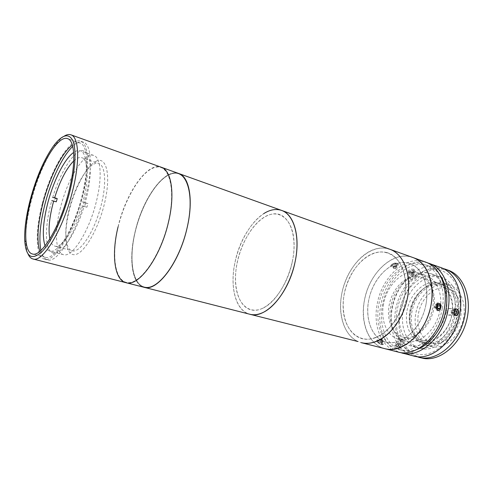 <?xml version="1.0" encoding="UTF-8"?>
<svg xmlns="http://www.w3.org/2000/svg" width="493" height="493" viewBox="0 0 493 493"><rect width="100%" height="100%" fill="white"/><g stroke="black" fill="none" stroke-linecap="round" stroke-linejoin="round"><path stroke-width="0.37" stroke-dasharray="2.46 1.85" d="M96.412 161.112C86.571 165.457 74.153 189.158 68.743 212.699C63.209 236.264 65.655 256.261 75.139 254.598C84.519 253.347 99.155 227.908 105.003 201.28C110.993 174.614 106.328 156.373 96.412 161.112M49.867 238.932C50.81 243.018 52.443 245.403 54.772 246.093C61.57 248.632 74.468 230.058 81.684 205.926L86.928 207.22L87.982 203.603L82.732 202.34C89.208 179.544 88.45 159.405 81.826 157.717L98.711 163.522C105.878 165.352 106.821 186.502 99.95 209.593C92.992 234.107 79.361 253.476 72.015 250.734C64.127 248.91 63.825 226.694 70.517 204.392C77.21 180.845 90.755 160.428 98.711 163.522M85.542 203.208L84.5 206.789M73.753 160.903C76.822 158.05 79.509 156.984 81.826 157.717M81.684 205.926L84.093 206.351C75.447 235.013 60.312 256.342 52.468 252.841C44.493 249.735 44.623 225.677 51.753 200.688L54.329 201.471L55.271 198.26L52.696 197.471C60.22 172.556 73.469 150.938 82.38 150.698C91.384 150.063 93.257 173.992 85.147 202.728L82.732 202.34M85.147 202.728L87.982 203.603M86.928 207.22L84.093 206.351M54.329 201.471L56.276 201.816M28.107 254.123C26.782 251.122 26.006 247.067 25.759 241.964C25.353 230.484 27.183 216.791 31.25 200.897C37.486 177.566 45.566 158.9 55.475 144.899C58.531 140.807 61.446 137.886 64.226 136.13M118.08 226.798C125.758 193.293 147.333 161.784 161.279 167.244C147.333 161.784 125.758 193.293 118.08 226.798C111.326 254.024 114.173 279.913 125.949 282.674M39.847 251.307C41.073 254.634 42.823 256.613 45.097 257.241C54.501 261.105 73.759 230.262 82.189 195.253C89.178 167.688 87.748 145.17 80.051 143.062C77.808 142.311 75.25 142.97 72.379 145.041M281.645 210.431C264.525 203.819 241.305 231.081 235.136 261.721C229.498 286.544 235.451 310.83 249.859 314.257C236.88 310.849 230.625 290.79 233.947 268.297C237.225 245.779 249.532 222.75 263.743 213.617M178.873 173.554C164.391 167.897 142.532 198.778 135.088 231.87C128.5 258.751 131.841 284.418 144.055 287.29C131.841 284.418 128.5 258.751 135.088 231.87C142.532 198.778 164.391 167.897 178.873 173.554M187.038 227.458C194.599 194.525 186.718 169.875 172.532 173.567C158.432 176.765 141.861 203.609 135.211 231.864C128.408 260.107 132.592 286.31 146.057 287.265C159.399 288.744 179.668 260.39 187.038 227.458C194.599 194.525 186.718 169.875 172.532 173.567C158.432 176.765 141.861 203.609 135.211 231.864C128.408 260.107 132.592 286.31 146.057 287.265C159.399 288.744 179.668 260.39 187.038 227.458M292.367 261.506C298.129 233.959 288.343 212.002 273.467 213.9C258.652 215.392 242.538 237.515 237.367 261.709C232.012 285.891 238.569 308.76 253.069 310.202C267.471 312.063 286.821 289.058 292.367 261.506M45.048 245.89C46.139 248.749 47.679 250.462 49.664 251.017C58.051 254.45 75.01 227.353 82.374 196.719C88.506 172.55 87.224 152.639 80.347 150.772C78.393 150.125 76.156 150.679 73.654 152.442M60.423 207.873C54.396 231.186 55.265 252.736 63.332 254.634C72.089 258.141 89.264 231.457 96.455 201.132C102.458 177.215 100.855 157.403 93.701 155.437C84.13 151.634 67.418 179.125 60.423 207.873M42.262 203.788C35.034 231.383 35.484 257.05 44.61 259.158C54.31 263.145 74.215 231.297 82.929 195.092C90.145 166.609 88.654 143.383 80.716 141.201C69.926 136.906 50.656 169.857 42.262 203.788M40.919 250.389C42.139 255.818 44.296 258.979 47.39 259.873C57.176 263.878 77.136 232.123 85.807 195.998C92.992 167.577 91.421 144.369 83.422 142.163C80.359 141.177 76.797 142.588 72.748 146.403M168.446 221.597C176.241 188.166 168.933 163.393 155.141 167.361C141.442 170.824 125.037 198.174 118.203 226.786C111.215 255.392 114.869 281.817 127.89 282.625C140.77 283.968 160.835 255.023 168.446 221.597M383.566 304.095C380.349 320.154 386.777 336.171 398.547 339.122C411.803 343.387 429.465 327.586 432.7 307.312C435.713 291.338 429.274 276.363 418.773 273.054C404.636 267.773 386.9 284.147 383.566 304.095M390.77 306.258C387.597 322.206 394.104 338.136 405.924 341.107C419.241 345.371 436.897 329.743 440.076 309.616C443.047 293.766 436.539 278.872 425.995 275.544C411.797 270.238 394.049 286.445 390.77 306.258M395.694 309.234C399.601 287.653 416.61 269.012 433.698 269.135C450.824 268.901 463.87 289.662 459.587 313.85C455.55 338.062 435.319 357.154 418.397 354.399C401.394 352.014 391.565 330.785 395.694 309.234M440.637 267.483C420.905 259.928 396.643 281.897 392.249 308.587C387.96 330.144 396.97 351.996 413.547 355.977M413.59 269.203C410.324 268.839 408.586 269.64 408.37 271.6L409.172 272.185C412.376 272.352 414.108 271.538 414.366 269.739L413.59 269.203M427.302 262.781C407.933 257.143 385.193 279.106 380.781 305.167C376.603 326.095 384.491 347.349 399.866 352.409M395.713 345.34L394.708 345.353C394.548 346.61 395.965 347.811 398.973 348.964L399.934 349.001C400.002 347.879 398.59 346.659 395.713 345.34M403.514 341.748C400.489 340.608 399.053 339.418 399.201 338.167L400.205 338.161C403.077 339.517 404.494 340.731 404.463 341.809L403.514 341.748M410.94 279.623L410.139 279.038C410.355 277.078 412.111 276.283 415.402 276.659L416.178 277.183C415.913 278.939 414.163 279.753 410.94 279.623M446.806 311.083C446.553 313.308 447.169 314.657 448.642 315.132C449.98 315.163 450.867 314.281 451.317 312.494C451.477 310.257 450.787 308.908 449.252 308.433C448.014 308.415 447.194 309.302 446.806 311.083M440.132 275.31C436.835 270.645 432.817 267.459 428.066 265.758C409.609 258.72 386.728 279.784 382.476 305.284C378.341 325.861 386.685 346.622 402.165 350.375C407.058 351.62 412.173 351.232 417.509 349.21M442.276 308.402C446.103 287.9 437.796 268.808 424.467 264.476C406.047 257.451 383.178 278.625 378.883 304.212C374.723 324.862 383.012 345.679 398.467 349.42C415.426 354.738 438.154 334.519 442.276 308.402M396.699 263.342C393.864 262.165 389.254 265.4 392.292 266.417C395.047 267.385 399.681 264.186 396.699 263.342M425.527 262.066C405.967 254.567 381.748 277.029 377.2 304.101C372.782 325.965 381.557 348.07 397.993 352.014M412.709 257.463C393.303 250.025 369.134 272.9 364.444 300.292C359.927 322.434 368.493 344.736 384.793 348.65L381.49 347.534C365.295 340.577 359.083 315.033 366.502 292.238C373.712 269.369 393.537 252.533 410.632 256.828L412.709 257.463M436.373 306.024C438.616 302.172 440.187 302.665 441.075 307.509C438.647 311.36 437.081 310.861 436.373 306.024M426.038 304.064C430.198 281.417 418.822 262.103 403.416 262.473C388.046 262.51 372.437 280.209 368.647 300.551C364.654 320.875 373.293 340.638 388.564 342.58C403.755 344.866 422.107 326.723 426.038 304.064M378.359 340.805C375.222 340.028 378.569 343.868 381.564 344.465C383.412 344.114 382.346 342.894 378.359 340.805M454.454 313.48C458.102 293.033 447.194 275.279 432.589 275.316C418.021 275.051 403.329 290.987 399.989 309.542C396.458 328.079 405.024 346.172 419.537 348.04C433.988 350.209 451.021 333.946 454.454 313.48M426.599 343.301L424.239 342.845C413.072 339.819 407.107 324.807 410.453 310.06C413.676 295.282 425.619 283.118 437.266 283.475L442.141 284.35C452.691 287.783 458.613 303.158 454.558 318.373C450.627 333.613 437.704 344.798 426.599 343.301M428.355 343.781L425.995 343.319C414.823 340.293 408.839 325.306 412.179 310.578C415.389 295.831 427.332 283.697 438.986 284.06L443.866 284.942C454.423 288.374 460.357 303.725 456.315 318.909C452.395 334.125 439.473 345.285 428.355 343.781M416.123 356.488C400.193 350.498 392.638 328.048 397.888 306.72C402.991 285.361 420.147 267.742 437.316 267.804L443.053 268.5M421.293 357.955C404.266 353.567 395.3 331.117 400.088 309.16C404.691 287.172 422.23 268.63 439.898 268.728L448.162 270.182M411.304 345.858L408.783 345.365C395.3 341.791 388.256 323.482 392.311 305.469C396.218 287.431 410.521 272.346 424.578 272.537L430.746 273.609C443.336 277.769 450.343 296.62 445.253 315.347C440.311 334.112 424.565 347.756 411.304 345.858M422.815 348.908L420.282 348.409C406.719 344.81 399.533 326.662 403.514 308.852C407.347 291.012 421.657 276.154 435.775 276.425L441.981 277.522C454.645 281.713 461.768 300.397 456.758 318.891C451.89 337.422 436.151 350.843 422.815 348.908M428.047 345.544L425.619 345.069C413.775 341.877 407.44 326.021 410.952 310.448C414.336 294.857 426.944 281.984 439.294 282.341L444.532 283.284C455.692 286.926 461.972 303.195 457.67 319.279C453.498 335.394 439.793 347.164 428.047 345.544M433.285 346.961L430.857 346.48C418.976 343.288 412.592 327.488 416.08 312.001C419.432 296.484 432.034 283.709 444.409 284.091L449.665 285.04C460.85 288.701 467.179 304.896 462.902 320.888C458.761 336.91 445.062 348.594 433.285 346.961M443.762 287.764L448.248 288.578C458.139 291.782 463.722 306.036 460 320.111C456.395 334.217 444.366 344.589 433.951 343.208L431.658 342.758C421.225 339.917 415.599 325.972 418.711 312.285C421.706 298.579 432.879 287.357 443.762 287.764M435.183 284.868L439.651 285.669C449.505 288.855 455.021 303.207 451.255 317.418C447.601 331.653 435.572 342.16 425.194 340.805L422.914 340.361C412.524 337.526 406.971 323.494 410.127 309.684C413.165 295.862 424.337 284.504 435.183 284.868M434.154 282.415L439.023 283.29C449.554 286.71 455.446 302.123 451.378 317.393C447.434 332.683 434.506 343.923 423.413 342.438L421.053 341.976C409.911 338.962 403.977 323.913 407.341 309.117C410.577 294.296 422.519 282.076 434.154 282.415M416.289 276.339L421.114 277.183C431.541 280.566 437.279 296.194 433.113 311.761C429.064 327.358 416.129 338.894 405.135 337.465L402.799 337.015C391.769 334.026 386.013 318.774 389.476 303.713C392.81 288.627 404.747 276.105 416.289 276.339M454.078 311.194L453.418 309.887L451.81 310.196L451.138 312.365L452.081 314.214L453.683 313.899L453.948 313.055M453.683 313.899L454.33 313.949M453.418 309.887L455.896 310.054M454.386 310.344L453.615 312.537L453.973 313.24M451.81 310.196L454.287 310.362M451.138 312.365L453.615 312.537M452.081 314.214L454.558 314.398M457.633 311.755C457.461 307.256 452.395 308.211 452.808 312.698C452.993 317.221 458.052 316.204 457.633 311.755M411.433 273.473C413.602 272.993 414.366 273.332 413.719 274.496L411.476 275.193C410.022 274.878 410.003 274.305 411.433 273.473M413.75 271.39L412.505 272.493L410.367 272.765L409.461 271.933L410.7 270.823L412.844 270.552L413.75 271.39L414.36 273.929L413.116 275.032L412.505 272.493M413.116 275.032L410.977 275.304L410.367 272.765M409.461 271.933L410.071 274.472L411.31 273.362L410.7 270.823M411.31 273.362L413.461 273.091L412.844 270.552M412.955 272.912C408.296 273.609 407.391 272.771 410.244 270.398C414.927 269.702 415.827 270.546 412.955 272.912M413.461 273.091L414.36 273.929M397.863 343.054L398.307 342.641L401.117 344.595C400.433 345.069 399.348 344.558 397.863 343.054M398.381 345.716L399.768 347.017L399.312 347.516L397.463 346.708L396.076 345.402L396.538 344.909L398.381 345.716L399.915 343.264L401.308 344.564L399.768 347.017M401.308 344.564L399.312 347.516M400.858 345.057L399.01 344.25L397.463 346.708M399.01 344.25L397.617 342.943L396.076 345.402M397.617 342.943L396.538 344.909M400.692 347.417C401.887 349.5 396.039 346.949 395.146 345.001C393.999 342.949 399.78 345.476 400.692 347.417M441.13 305.592L440.52 303.934C437.507 301.624 435.83 302.949 435.485 307.897C436.41 310.849 437.901 311.576 439.972 310.066L441.13 305.592M437.501 305.401L436.724 304.292L435.091 304.951L434.635 307.275L435.806 308.932L437.488 307.983M436.724 304.292L439.189 304.44M435.091 304.951L437.562 305.105M434.635 307.275L437.1 307.435M435.806 308.932L438.271 309.099M394.492 266.51C396.606 266.171 397.29 266.577 396.545 267.717L394.375 268.383C392.755 268.007 392.792 267.379 394.492 266.51M395.441 266.257C392.607 266.873 391.214 266.436 391.269 264.938L393.494 263.311L396.847 263.219C398.344 264.18 397.876 265.197 395.441 266.257M395.688 266.91C392.416 267.625 390.807 267.114 390.869 265.388L393.439 263.515L397.315 263.404C399.047 264.519 398.504 265.684 395.688 266.91M396.6 264.692L395.121 265.77L392.995 265.869L392.342 264.889L393.821 263.81L395.953 263.712L397.192 267.261L395.7 268.334L395.121 265.77M395.7 268.334L393.574 268.432L392.995 265.869M393.574 268.432L392.342 264.889M392.921 267.459L394.406 266.38L393.821 263.81M394.406 266.38L396.545 266.282L395.953 263.712M396.545 266.282L397.192 267.261M379.758 339.375L380.3 339.085L383.129 341.057C382.248 341.507 381.12 340.946 379.758 339.375M382.821 344.176L382.278 344.724C379.869 344.2 378.1 343.048 376.979 341.261L376.972 341.039C377.102 339.695 382.586 342.641 382.821 344.176M383.529 343.985L382.907 344.619C380.121 344.009 378.082 342.678 376.781 340.614L376.775 340.355C376.929 338.814 383.258 342.21 383.529 343.985M380.688 342.413L381.841 343.689L381.052 343.997L379.105 343.023L377.952 341.748L378.747 341.446L380.688 342.413L382.235 339.917L383.394 341.187L381.841 343.689M383.394 341.187L382.605 341.489L381.052 343.997M382.605 341.489L380.651 340.515L379.105 343.023M380.651 340.515L379.499 339.239L377.952 341.748M379.499 339.239L380.294 338.944L378.747 341.446M380.294 338.944L382.235 339.917M387.843 248.657C371.007 244.497 351.275 261.919 343.917 285.299C336.343 308.618 342.16 334.599 358.054 341.55M408.605 263.139C393.944 259.263 376.683 273.707 370.428 293.563C363.976 313.357 369.503 335.437 383.511 341.242C397.395 347.38 417.109 333.847 424.122 311.724C431.344 289.668 423.351 266.682 408.605 263.139M386.598 252.533C371.204 248.601 353 264.538 346.215 286.082C339.239 307.564 344.681 331.438 359.292 337.687C373.768 344.299 394.782 329.423 402.461 305.179C410.355 281.004 402.097 256.095 386.598 252.533M389.889 249.273C383.634 247.153 377.151 247.72 370.44 250.968C355.348 258.406 343.11 278.939 340.885 299.534C338.611 320.123 346.825 338.901 361.307 342.666M262.997 308.162C279.137 300.829 294.58 269.788 294.105 244.454C293.865 219.003 278.859 207.571 263.712 217.512C248.534 227.113 235.993 254.068 235.463 277.189C234.73 300.385 246.851 315.89 262.997 308.162M375.333 337.767C392.539 331.875 407.44 304.501 405.462 281.318C403.736 258.042 386.728 246.438 370.644 254.567C354.516 262.368 342.253 286.532 343.122 307.829C343.769 329.195 358.146 344.009 375.333 337.767M54.772 246.093L72.015 250.734M53.675 145.7L55.475 144.899M45.097 257.241L32.322 253.938M80.051 143.062L67.615 138.65M24.718 240.294L25.759 241.964M63.332 254.634L49.664 251.017M47.39 259.873L44.61 259.158M83.422 142.163L80.716 141.201M93.701 155.437L80.347 150.772M405.924 341.107L398.547 339.122M425.995 275.544L418.773 273.054M399.201 338.167L394.708 345.353M410.139 279.038L408.37 271.6M448.642 315.132L455.859 315.674M428.066 265.758L424.467 264.476M402.165 350.375L398.467 349.42M449.252 308.433L456.259 308.895M416.178 277.183L414.366 269.739M404.463 341.809L399.934 349.001M424.239 342.845L425.995 343.319M408.783 345.365L420.282 348.409M430.746 273.609L441.981 277.522M442.141 284.35L443.866 284.942M425.619 345.069L430.857 346.48M439.651 285.669L448.248 288.578M421.114 277.183L439.023 283.29M402.799 337.015L421.053 341.976M422.914 340.361L431.658 342.758M444.532 283.284L449.665 285.04M411.476 275.193L413.719 274.496M401.117 344.595L400.02 342.869L398.307 342.641M440.637 304.335L440.52 303.934M440.163 309.653L439.972 310.066M394.375 268.383L396.545 267.717M391.269 264.938L390.869 265.388M396.847 263.219L397.315 263.404M383.129 341.045L382.007 339.313L380.3 339.085M382.278 344.724L382.907 344.619M376.972 341.039L376.775 340.355"/><path stroke-width="0.74" d="M49.867 238.932C48.08 229.516 49.355 216.877 53.682 201.027L56.276 201.816L57.225 198.58L55.271 198.26M73.753 160.903C66.407 168.403 60.035 180.697 54.631 197.785L57.225 198.58M54.631 197.785L52.696 197.471M51.753 200.688L53.682 201.027M70.006 190.846C75.534 167.392 76.507 150.71 72.927 140.795C68.743 132.79 62.328 134.423 53.675 145.7C44.05 159.338 36.186 177.529 30.098 200.287C26.129 215.792 24.336 229.128 24.718 240.294C25.864 256.97 31.577 260.815 41.843 251.837C51.623 242.02 63.554 216.563 70.006 190.846M64.226 136.13C66.721 134.583 68.958 134.145 70.93 134.823C78.911 136.992 80.162 161.279 72.502 191.272C63.227 229.411 42.663 263.046 32.926 258.967C30.917 258.424 29.309 256.81 28.107 254.123M118.08 226.798C111.326 254.024 114.173 279.913 125.949 282.674C138.551 287.32 160.78 257.056 168.606 221.579C175.218 193.7 171.404 170.251 161.279 167.244L70.93 134.823M30.893 200.103C23.781 227.051 23.855 251.985 32.322 253.938C41.326 257.722 60.343 226.435 68.958 191.093C76.088 163.263 75.01 140.641 67.615 138.65C57.613 134.644 39.187 166.954 30.893 200.103M72.379 145.041C61.945 152.399 49.275 178.121 42.829 203.664C37.597 224.746 36.605 240.627 39.847 251.307M358.054 341.55L249.859 314.257C265.456 319.464 289.064 293.421 295.171 261.493C300.527 236.43 293.988 214.326 281.645 210.431C276.025 208.557 270.053 209.617 263.743 213.617M361.307 342.666C365.812 343.806 370.563 343.498 375.555 341.741C390.598 336.503 404.833 316.29 408.001 294.598C411.254 272.894 403.064 253.833 389.889 249.273L412.709 257.463C428.491 262.751 436.792 287.943 429.206 312.377C421.817 336.873 400.834 353.105 384.793 348.65C402.571 354.208 426.642 332.424 431.141 304.372C435.294 282.378 426.655 262.017 412.709 257.463L425.527 262.066C439.59 266.67 448.383 286.84 444.341 308.538C439.984 336.208 415.919 357.591 397.993 352.014L361.307 342.666C377.083 347.066 398.024 330.273 405.61 305.155C413.38 280.092 405.425 254.462 389.889 249.273L281.645 210.431C293.471 214.473 299.966 234.804 295.677 258.88C291.462 282.939 277.078 306.011 262.96 312.525C258.27 314.707 253.907 315.28 249.859 314.257L144.055 287.29C157.156 292.035 179.643 262.405 187.204 227.446C193.626 199.973 189.367 176.71 178.873 173.554L161.279 167.244C171.404 170.251 175.218 193.7 168.606 221.579C160.78 257.056 138.551 287.32 125.949 282.674L32.926 258.967M73.654 152.442C64.447 158.777 53.195 181.43 47.525 204.003C42.934 222.602 42.108 236.566 45.048 245.89M72.748 146.403C62.451 156.022 50.958 180.426 44.857 204.564C40.069 223.711 38.756 238.988 40.919 250.389M125.949 282.674L144.055 287.29C157.156 292.035 179.643 262.405 187.204 227.446C193.626 199.973 189.367 176.71 178.873 173.554L281.645 210.431M399.866 352.409L413.547 355.977C431.64 361.579 455.68 340.657 459.87 313.437C463.784 292.09 454.817 272.142 440.637 267.483L427.302 262.781M401.703 352.957C419.666 358.54 443.725 337.267 448.045 309.703C452.056 288.091 443.219 267.97 429.126 263.354M453.998 311.582C454.392 309.783 455.218 308.889 456.469 308.908C458.003 309.382 458.687 310.75 458.521 313.012C458.077 314.811 457.19 315.699 455.859 315.674C454.38 315.2 453.757 313.831 453.998 311.582M417.509 349.21C430.783 344.305 442.954 327.691 445.98 309.567C448.119 295.825 446.165 284.406 440.132 275.31M443.053 268.5L445.573 269.258C461.195 274.552 470.02 297.871 463.63 320.931C457.405 344.04 437.655 360.438 421.225 357.789L416.123 356.488M445.573 269.258L448.162 270.182C463.802 275.488 472.664 298.758 466.292 321.75C460.092 344.792 440.348 361.129 423.894 358.473L418.631 357.277M454.33 313.949L456.167 314.084L456.832 311.909L455.896 310.054L454.386 310.344M453.948 313.055L454.355 311.736L456.832 311.909M454.355 311.736L454.078 311.194M453.973 313.24L454.558 314.398L456.167 314.084M441.173 305.771L440.637 304.335C438.03 302.332 436.576 303.478 436.28 307.768C437.075 310.325 438.376 310.954 440.163 309.653L441.173 305.771M439.898 308.427L440.36 306.104L439.189 304.44L437.562 305.105L437.1 307.435L438.271 309.099L439.898 308.427L437.698 308.285M437.488 307.983L437.889 305.95L440.36 306.104M437.889 305.95L437.501 305.401M389.889 249.273L387.843 248.657"/></g></svg>
